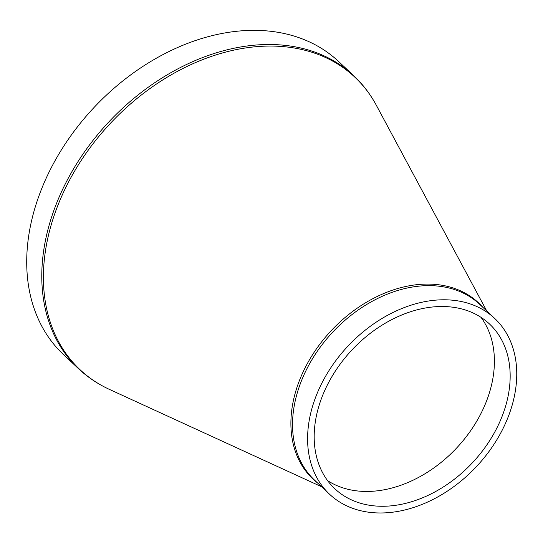 <?xml version="1.0" encoding="UTF-8"?>
<svg xmlns="http://www.w3.org/2000/svg" width="543" height="543" viewBox="0 0 543 543"><rect width="100%" height="100%" fill="white"/><g stroke="black" fill="none" stroke-linecap="round" stroke-linejoin="round"><path stroke-width="0.81" d="M508.662 415.673A120.594 88.068 133.2 0 0 494.741 318.49A120.594 88.068 133.2 0 0 347.982 346.081A120.594 88.068 133.2 0 0 329.601 494.273A120.594 88.068 133.2 0 0 508.662 415.673M353.69 75.674L338.628 61.522A200.991 146.786 133.2 0 0 94.027 107.5A200.991 146.786 133.2 0 0 63.395 354.491L78.457 368.643A200.991 146.786 133.2 0 1 109.095 121.652A200.991 146.786 133.2 0 1 353.69 75.674C362.778 84.226 370.326 94.102 376.34 105.294A200.686 146.562 -46.8 0 0 215.327 55.114A200.686 146.562 -46.8 0 0 56.866 207.983A200.686 146.562 -46.8 0 0 109.435 389.406C97.889 384.098 87.559 377.181 78.457 368.643M327.592 480.623A112.998 82.522 133.2 0 0 334.42 484.465A112.998 82.522 133.2 0 0 486.827 400.286A112.998 82.522 133.2 0 0 485.252 323.913A112.998 82.522 133.2 0 0 480.996 317.336M502.587 415.09A112.998 82.522 133.2 0 0 489.542 324.028A112.998 82.522 133.2 0 0 352.027 349.882A112.998 82.522 133.2 0 0 334.8 488.741A112.998 82.522 133.2 0 0 502.587 415.09M482.863 307.331A120.899 88.292 133.2 0 0 385.578 292.758A120.899 88.292 133.2 0 0 299.003 381.627A120.899 88.292 133.2 0 0 317.723 483.114M329.601 494.273L314.54 480.121A120.594 88.068 -46.8 0 1 332.92 331.929A120.594 88.068 -46.8 0 1 479.679 304.338L494.741 318.49M486.738 310.976L376.34 105.294M321.599 486.759L109.435 389.406"/></g></svg>
